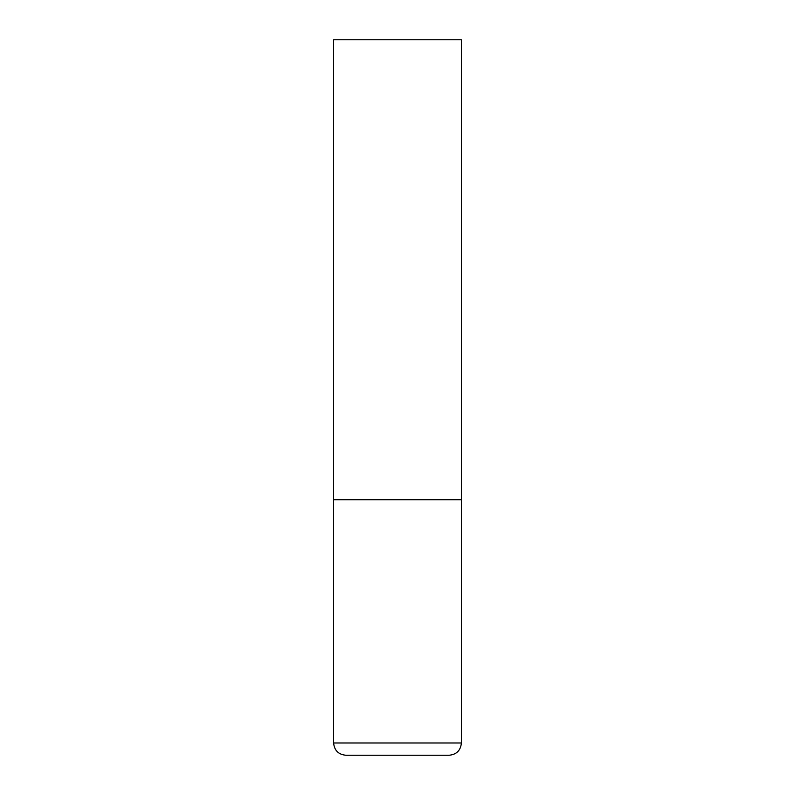 <?xml version="1.0" encoding="UTF-8"?>
<svg xmlns="http://www.w3.org/2000/svg" width="795" height="795" viewBox="0 0 795 795"><rect width="100%" height="100%" fill="white"/><g stroke="black" fill="none" stroke-linecap="round" stroke-linejoin="round"><path stroke-width="0.6" stroke-dasharray="3.98 2.98" d="M397.5 499.717L461.388 499.717L397.5 499.717M345.885 755.25L449.115 755.25M461.388 39.75L333.612 39.75M333.612 742.987L461.388 742.987"/><path stroke-width="1.19" d="M461.388 742.987L461.388 499.717L333.612 499.717L461.388 499.717L461.388 39.75L333.612 39.75L333.612 742.987C334.347 750.43 338.432 754.525 345.885 755.25L449.115 755.25C456.569 754.525 460.653 750.43 461.388 742.987L333.612 742.987"/></g></svg>
